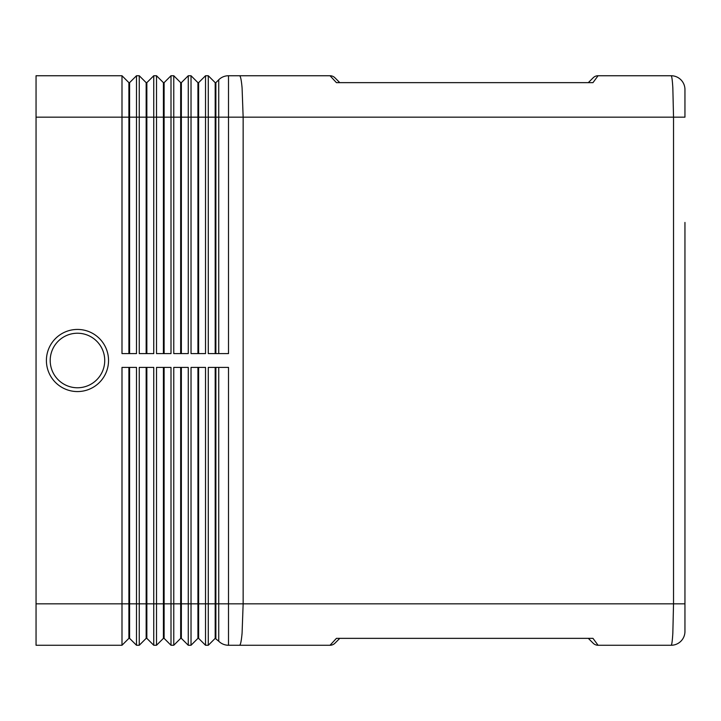<?xml version="1.0" encoding="UTF-8"?>
<svg xmlns="http://www.w3.org/2000/svg" width="721" height="721" viewBox="0 0 721 721"><rect width="100%" height="100%" fill="white"/><g stroke="black" fill="none" stroke-linecap="round" stroke-linejoin="round"><path stroke-width="1.08" d="M108.538 360.5A31.066 31.066 0 0 0 77.471 329.434A31.066 31.066 0 0 0 46.405 360.5A31.066 31.066 0 0 0 77.471 391.566A31.066 31.066 0 0 0 108.538 360.5M684.95 498.562L684.95 631.452A13.807 13.807 0 0 1 680.903 641.212A13.807 13.807 0 0 0 684.95 631.452L684.95 603.837L673.531 603.837L672.837 633.128C672.36 641.032 671.801 645.07 671.143 645.259A13.807 13.807 0 0 0 680.903 641.212A13.807 13.807 0 0 1 671.143 645.259L598.07 645.259L592.977 638.355L598.07 645.259A6.904 6.904 0 0 1 593.185 643.231L588.309 638.355L593.185 643.231A6.904 6.904 0 0 0 598.07 645.259M215.191 353.596L215.191 82.645L208.288 75.741L208.288 353.596L228.503 353.596L228.503 75.741L330.029 75.741A6.904 6.904 0 0 1 334.914 77.769A6.904 6.904 0 0 0 330.029 75.741L336.437 82.645L592.977 82.645L598.07 75.741L671.143 75.741A13.807 13.807 0 0 1 680.903 79.788A13.807 13.807 0 0 0 671.143 75.741C671.801 75.93 672.36 79.968 672.837 87.872L673.531 117.162L673.531 603.837L243.148 603.837L242.085 633.128C241.373 641.032 240.526 645.07 239.534 645.259L330.029 645.259A6.904 6.904 0 0 0 334.914 643.231L339.789 638.355L592.977 638.355L336.437 638.355L330.029 645.259A6.904 6.904 0 0 0 334.914 643.231M684.95 603.837L684.95 222.438M228.503 75.741A13.807 13.807 0 0 0 223.213 76.796A13.807 13.807 0 0 1 228.503 75.741L239.534 75.741C240.526 75.93 241.373 79.968 242.085 87.872L243.148 117.162L684.95 117.162L684.95 89.548L684.95 117.162M592.977 82.645L598.07 75.741A6.904 6.904 0 0 0 593.185 77.769L588.309 82.645L339.789 82.645L334.914 77.769L339.789 82.645L336.725 82.645M598.07 75.741A6.904 6.904 0 0 0 593.185 77.769M215.191 367.404L215.191 638.355L218.733 641.212A13.807 13.807 0 0 0 228.503 645.259L239.534 645.259L228.503 645.259L228.503 367.404L208.288 367.404L208.288 645.259L215.191 638.355L208.288 645.259L205.521 645.259L205.521 367.404L191.029 367.404L191.029 645.259L197.933 638.355L191.029 645.259L188.262 645.259L188.262 367.404L173.77 367.404L173.77 645.259L180.674 638.355L173.77 645.259L171.003 645.259L171.003 367.404L156.511 367.404L156.511 645.259L163.415 638.355L156.511 645.259L153.753 645.259L146.85 638.355L146.85 367.404M218.733 367.404L218.733 603.837L243.148 603.837L243.148 117.162L218.733 117.162L218.733 353.596M684.95 89.548A13.807 13.807 0 0 0 680.903 79.788A13.807 13.807 0 0 1 684.95 89.548M223.213 76.796A13.807 13.807 0 0 0 218.733 79.788L215.876 82.645L215.876 353.596M197.933 353.596L197.933 82.645L191.029 75.741L191.029 353.596L205.521 353.596L205.521 75.741L208.288 75.741L215.191 82.645L215.876 82.645M180.674 353.596L180.674 82.645L173.77 75.741L173.77 353.596L188.262 353.596L188.262 75.741L181.359 82.645L181.359 353.596M163.415 353.596L163.415 82.645L156.511 75.741L156.511 353.596L171.003 353.596L171.003 75.741L173.77 75.741L180.674 82.645L181.359 82.645M146.156 353.596L146.156 82.645L139.252 75.741L139.252 353.596L153.753 353.596L153.753 75.741L146.85 82.645L146.85 353.596M128.897 367.404L128.897 638.355L121.993 645.259L36.05 645.259L36.05 75.741L121.993 75.741L121.993 353.596L136.494 353.596L136.494 75.741L139.252 75.741L146.156 82.645L146.85 82.645M146.156 367.404L146.156 638.355L139.252 645.259L136.494 645.259L136.494 367.404L121.993 367.404L121.993 645.259L128.897 638.355L129.591 638.355L129.591 367.404M153.753 645.259L153.753 367.404L139.252 367.404L139.252 645.259L146.156 638.355L146.85 638.355M215.876 638.355L215.876 367.404M197.933 367.404L197.933 638.355L198.617 638.355L198.617 367.404M198.617 638.355L205.521 645.259L198.617 638.355M180.674 367.404L180.674 638.355L181.359 638.355L181.359 367.404M181.359 638.355L188.262 645.259L181.359 638.355M163.415 367.404L163.415 638.355L164.109 638.355L164.109 367.404M164.109 638.355L171.003 645.259L164.109 638.355M136.494 645.259L129.591 638.355M188.262 75.741L191.029 75.741L197.933 82.645L198.617 82.645L205.521 75.741L198.617 82.645L198.617 353.596M153.753 75.741L156.511 75.741L163.415 82.645L164.109 82.645L171.003 75.741L164.109 82.645L164.109 353.596M136.494 75.741L129.591 82.645L129.591 353.596M128.897 353.596L128.897 82.645L121.993 75.741L128.897 82.645L129.591 82.645M223.213 644.204A13.807 13.807 0 0 0 228.503 645.259M50.2 360.5A27.272 27.272 0 0 0 77.471 387.772A27.272 27.272 0 0 0 104.734 360.5A27.272 27.272 0 0 0 77.471 333.228A27.272 27.272 0 0 0 50.2 360.5M218.733 79.788L218.733 117.162L36.05 117.162M36.05 603.837L218.733 603.837L218.733 641.212"/></g></svg>
